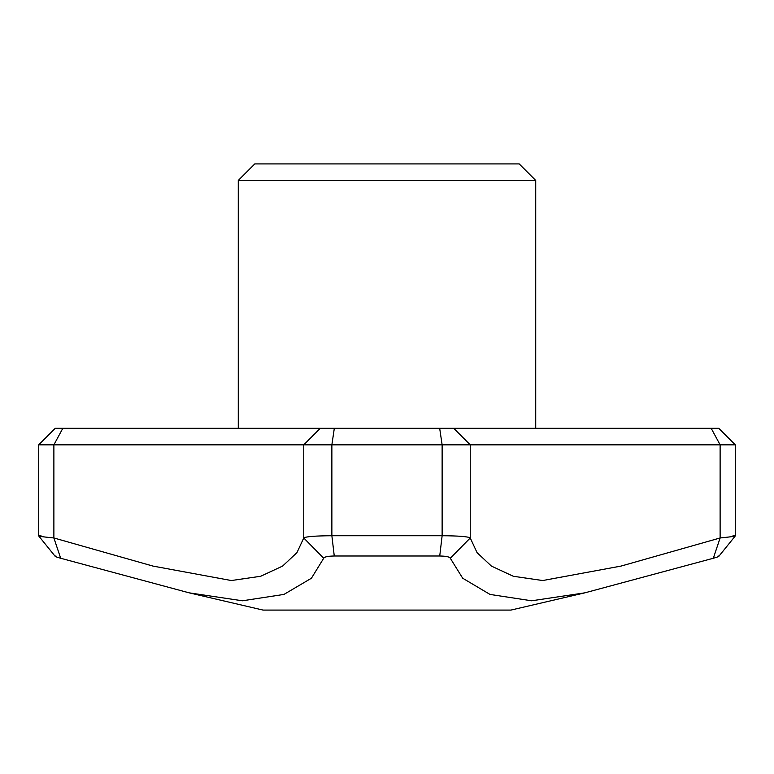 <?xml version="1.0" encoding="UTF-8"?>
<svg xmlns="http://www.w3.org/2000/svg" width="774" height="774" viewBox="0 0 774 774"><rect width="100%" height="100%" fill="white"/><g stroke="black" fill="none" stroke-linecap="round" stroke-linejoin="round"><path stroke-width="1.16" d="M53.88 537.949L53.88 444.837L303.756 444.837L303.756 537.969L323.696 558.257L311.429 578.226L283.952 594.422L242.397 600.788L189.166 592.845L60.682 558.257L53.88 537.969L152.981 566.084L231.329 580.539L260.693 576.262L282.587 566.084L296.935 552.665L303.756 537.969C305.73 536.595 315.105 535.85 331.872 535.724L442.128 535.724L439.738 556.003L334.262 556.003C327.944 556.1 324.422 556.845 323.696 558.257M62.82 428.312L55.225 428.312L38.7 444.837L53.88 444.837L62.82 428.312L718.775 428.312L735.3 444.837L720.12 444.837L711.18 428.312M470.244 537.949L470.244 444.837L303.756 444.837L320.262 428.312M519.199 163.914L254.801 163.914L238.276 180.439L535.724 180.439L519.199 163.914M453.738 428.312L470.244 444.837L720.12 444.837L720.12 537.969L713.318 558.257L584.863 592.836L531.603 600.788L490.019 594.432L462.678 578.217L450.304 558.257C449.588 556.854 446.066 556.1 439.738 556.003M439.68 428.312L442.128 444.837L442.128 535.724C458.895 535.85 468.27 536.605 470.244 537.969L477.065 552.665L491.413 566.084L513.326 576.272L542.7 580.539L621.019 566.084L720.12 537.969C733.868 536.566 738.164 535.821 733.007 535.724M584.863 592.836L510.937 610.086L263.063 610.086L189.166 592.845M718.03 556.003C719.975 556.1 718.407 556.845 713.318 558.257M470.244 537.969L450.304 558.257M331.872 535.724L334.262 556.003M40.993 535.724C35.836 535.85 40.132 536.605 53.88 537.969M60.682 558.257C55.593 556.854 54.025 556.1 55.97 556.003M535.724 428.312L535.724 180.439M334.32 428.312L331.872 444.837L331.872 535.743M718.872 556.274L735.3 535.937M38.7 444.837L38.7 535.937L55.128 556.274M735.3 535.918L735.3 444.837M238.276 428.312L238.276 180.439"/></g></svg>
